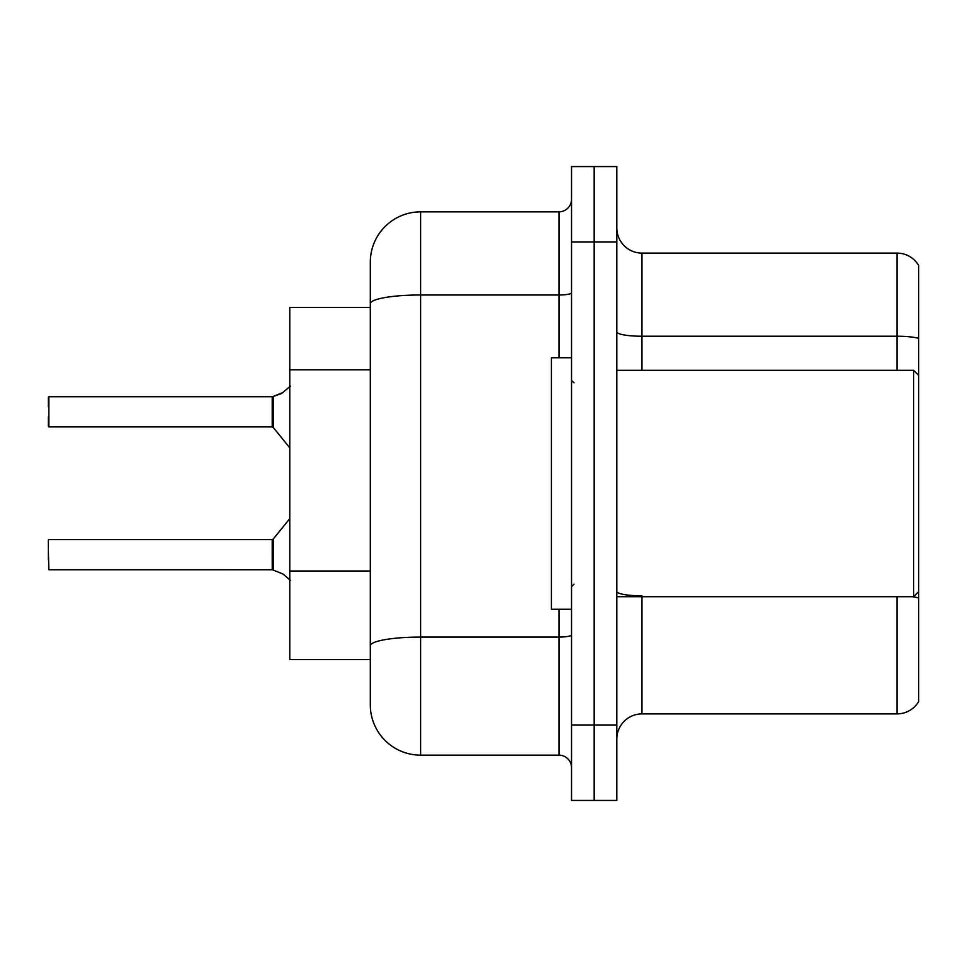 <?xml version="1.0" encoding="UTF-8"?>
<svg xmlns="http://www.w3.org/2000/svg" width="967" height="967" viewBox="0 0 967 967"><rect width="100%" height="100%" fill="white"/><g stroke="black" fill="none" stroke-linecap="round" stroke-linejoin="round"><path stroke-width="1.45" d="M558.962 357.73L558.962 294.983L420.621 294.983A50.308 8.739 180 0 0 370.313 303.723L370.313 262.154A50.308 50.308 0 0 1 420.621 211.846L420.621 755.154A50.308 50.308 0 0 1 370.313 704.846L370.313 303.723L370.313 307.433L289.822 307.433L289.822 659.567L370.313 659.567M616.813 739.054A25.154 25.154 0 0 1 641.967 713.9L897.013 713.9L897.013 596.687M594.173 724.972L594.173 800.434L616.813 800.434L616.813 724.972L594.173 724.972L594.173 800.434L571.533 800.434L571.533 724.972L594.173 724.972L594.173 242.028L594.173 724.972M571.533 724.972L571.533 166.566L594.173 166.566L594.173 242.028L594.173 166.566L616.813 166.566L616.813 724.972M918.65 265.417A25.154 25.154 0 0 0 897.013 253.1A25.154 25.154 0 0 1 918.65 265.417L918.65 701.583A25.154 25.154 0 0 1 897.013 713.9M918.65 338.377L918.65 339.731L918.65 338.377A25.154 4.364 180 0 0 897.013 336.238L897.013 253.1L641.967 253.1A25.154 25.154 0 0 1 616.813 227.946A25.154 25.154 0 0 0 641.967 253.1L641.967 370.313M918.65 339.731L918.65 375.341L913.622 370.313L913.622 596.687L918.65 591.659L918.65 597.957A25.154 4.364 180 0 0 912.086 596.687M420.621 755.154L558.962 755.154L558.962 609.27M420.621 211.846L558.962 211.846A12.571 12.571 0 0 0 571.533 199.275M370.313 704.846L370.313 654.538M370.313 262.154L370.313 289.822M571.533 767.725A12.571 12.571 0 0 0 558.962 755.154M283.041 574.023L272.416 569.756L283.041 574.023L290.414 580.381M290.414 386.111L281.893 393.315L272.416 396.736L280.744 393.835L273.202 396.446L273.19 427.378L272.21 426.906L272.21 396.736L48.858 396.736L48.858 426.906L48.858 396.736M48.35 406.793L48.35 397.244L48.35 406.793M283.041 392.469L273.202 396.446L281.893 393.315M571.533 357.73L551.408 357.73L551.408 609.27L571.533 609.27M272.235 569.744A1.257 1.257 180 0 1 272.416 569.756A1.257 1.257 -0 0 0 272.235 569.744L272.21 539.586L272.235 569.744L48.858 569.756L48.35 549.655M272.21 554.683L272.21 539.586L273.19 539.127L273.202 570.059M48.35 559.712L48.35 540.094M272.235 396.748A1.257 1.257 0 0 0 272.416 396.736A1.257 1.257 180 0 1 272.235 396.748L272.21 411.809M48.35 416.85L48.35 426.399M272.223 406.805L272.21 416.85M370.313 369.781L289.822 369.781M370.313 571.014L289.822 571.014M641.967 596.687L641.967 713.9M897.013 370.313L897.013 336.238L641.967 336.238A25.154 4.364 0 0 1 616.813 331.874M616.813 242.028L571.533 242.028M641.967 595.817A25.154 4.364 0 0 1 616.813 591.453M571.533 634.884A12.571 2.188 0 0 1 558.962 637.072L420.621 637.072A50.308 8.739 180 0 0 370.313 645.811M571.533 292.808A12.571 2.188 0 0 1 558.962 294.983L558.962 211.846M616.813 596.687L913.622 596.687M574.047 382.884L571.533 380.369M574.047 584.116L571.533 586.631M616.813 370.313L913.622 370.313M48.858 539.586L272.21 539.586M273.19 539.127L289.822 518.578M48.858 426.906L272.21 426.906M273.19 427.378L289.822 447.914"/></g></svg>
